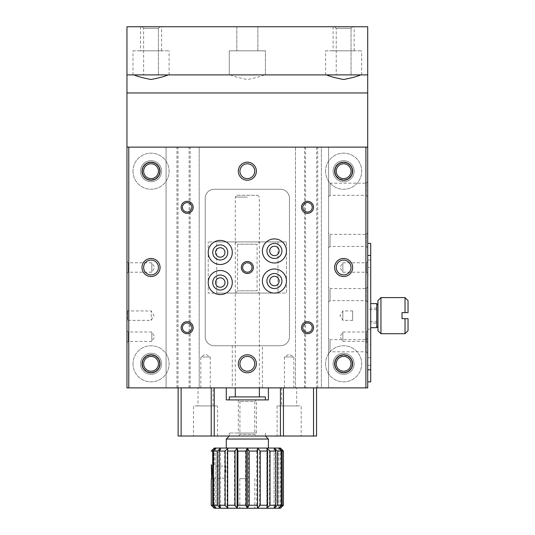 <?xml version="1.0" encoding="UTF-8"?>
<svg xmlns="http://www.w3.org/2000/svg" width="535" height="535" viewBox="0 0 535 535"><rect width="100%" height="100%" fill="white"/><g stroke="black" fill="none" stroke-linecap="round" stroke-linejoin="round"><path stroke-width="0.4" stroke-dasharray="2.67 2.01" d="M408.038 330.697L408.038 318.659L402.019 318.659L402.019 312.641L408.038 312.641L408.038 300.603M405.028 297.594L405.028 312.641M405.028 318.659L405.028 333.706M380.953 297.594L380.953 333.706M377.944 330.697L377.944 300.603M377.944 315.65L377.944 327.688L377.944 315.65M376.74 315.65L376.74 326.484L376.74 315.65M376.74 303.612L376.74 327.688M370.722 327.688L370.722 303.612L370.722 327.688M215.538 252.453A4.715 4.715 0 0 0 222.613 256.539A4.715 4.715 0 0 0 222.613 248.367A4.715 4.715 0 0 0 215.538 252.453M269.707 250.948A4.715 4.715 0 0 0 276.782 255.034A4.715 4.715 0 0 0 276.782 246.862A4.715 4.715 0 0 0 269.707 250.948M215.538 282.547A4.715 4.715 0 0 0 222.613 286.633A4.715 4.715 0 0 0 222.613 278.461A4.715 4.715 0 0 0 215.538 282.547M269.707 281.042A4.715 4.715 0 0 0 276.782 285.128A4.715 4.715 0 0 0 276.782 276.956A4.715 4.715 0 0 0 269.707 281.042M370.722 323.173L370.722 308.127L370.722 323.173L376.74 323.173L376.74 308.127L376.74 323.173M259.375 241.92L235.3 241.92L259.375 241.92L257.094 244.201L237.58 244.201L257.094 244.201L257.094 290.799L237.58 290.799L257.094 290.799L259.375 293.08L235.3 293.08L259.375 293.08M126.962 310.233L127.664 310.935L151.218 310.935L151.218 320.365L151.218 310.935L154.053 315.65L151.218 320.365L127.664 320.365L127.664 310.935L127.664 320.365L126.962 321.067L126.962 310.233L126.962 321.067M212.729 252.453A7.523 7.523 0 0 0 224.018 258.967A7.523 7.523 0 0 0 224.018 245.939A7.523 7.523 0 0 0 212.729 252.453M266.898 250.948A7.523 7.523 0 0 0 278.18 257.462A7.523 7.523 0 0 0 278.18 244.435A7.523 7.523 0 0 0 266.898 250.948M212.729 282.547A7.523 7.523 0 0 0 224.018 289.06A7.523 7.523 0 0 0 224.018 276.033A7.523 7.523 0 0 0 212.729 282.547M266.898 281.042A7.523 7.523 0 0 0 278.18 287.556A7.523 7.523 0 0 0 278.18 274.529A7.523 7.523 0 0 0 266.898 281.042M235.3 293.08L237.58 290.799L237.58 244.201L235.3 241.92M277.973 241.92L277.973 293.08L216.702 293.08L216.702 241.92L208.215 241.92L286.459 241.92L216.702 241.92M277.973 293.08L286.459 293.08L286.459 241.92L286.459 293.08L208.215 293.08L208.215 241.92L208.215 293.08L216.702 293.08M328.59 181.733L328.59 196.78L328.59 181.733L330.055 183.197L330.055 195.315L330.055 183.197L366.248 183.197L366.248 195.315L366.248 183.197L367.712 181.733L367.712 196.78L367.712 181.733M328.59 232.892L328.59 247.939L328.59 232.892L330.055 234.357L330.055 246.474L330.055 234.357L366.248 234.357L366.248 246.474L366.248 234.357L367.712 232.892L367.712 247.939L367.712 232.892M328.59 287.061L328.59 302.108L328.59 287.061L330.055 288.525L330.055 300.643L330.055 288.525L366.248 288.525L366.248 300.643L366.248 288.525L367.712 287.061L367.712 302.108L367.712 287.061M328.59 338.22L328.59 353.267L328.59 338.22L330.055 339.685L330.055 351.803L330.055 339.685L366.248 339.685L366.248 351.803L366.248 339.685L367.712 338.22L367.712 353.267L367.712 338.22M376.74 321.669L376.74 309.631L376.74 321.669L367.712 321.669L367.712 309.631L367.712 321.669M242.623 267.5A4.715 4.715 0 0 0 249.698 271.586A4.715 4.715 0 0 0 249.698 263.414A4.715 4.715 0 0 0 242.623 267.5M143.634 363.8A7.403 7.403 0 0 0 154.735 370.207A7.403 7.403 0 0 0 154.735 357.393A7.403 7.403 0 0 0 143.634 363.8M143.634 267.5A7.403 7.403 0 0 0 154.735 273.907A7.403 7.403 0 0 0 154.735 261.093A7.403 7.403 0 0 0 143.634 267.5M143.634 171.2A7.403 7.403 0 0 0 154.735 177.607A7.403 7.403 0 0 0 154.735 164.793A7.403 7.403 0 0 0 143.634 171.2M336.234 171.2A7.403 7.403 0 0 0 347.335 177.607A7.403 7.403 0 0 0 347.335 164.793A7.403 7.403 0 0 0 336.234 171.2M336.234 267.5A7.403 7.403 0 0 0 347.335 273.907A7.403 7.403 0 0 0 347.335 261.093A7.403 7.403 0 0 0 336.234 267.5M336.234 363.8A7.403 7.403 0 0 0 347.335 370.207A7.403 7.403 0 0 0 347.335 357.393A7.403 7.403 0 0 0 336.234 363.8M367.712 196.78L366.248 195.315L330.055 195.315L328.59 196.78M367.712 247.939L366.248 246.474L330.055 246.474L328.59 247.939M305.559 147.125L305.559 387.875L321.368 387.875L321.368 147.125L295.487 147.125L295.487 387.875L295.487 147.125L199.187 147.125L199.187 387.875L199.187 147.125L166.084 147.125L166.084 387.875L166.084 147.125L126.962 147.125L126.962 387.875L126.962 147.125L128.768 147.125L128.768 387.875L365.907 387.875L365.907 147.125L321.368 147.125L321.368 387.875L328.59 387.875L328.59 147.125L328.59 387.875L367.712 387.875L365.907 387.875L365.907 147.125L128.768 147.125L128.768 387.875L367.712 387.875L367.712 147.125L365.907 147.125L367.712 147.125L367.712 387.875L367.712 147.125L365.907 147.125L365.907 387.875M305.559 387.875L126.962 387.875L367.712 387.875L367.712 26.75L126.962 26.75L126.962 74.9L367.712 74.9L126.962 74.9L126.962 92.956L367.712 92.956M208.215 252.453A12.037 12.037 0 0 0 226.272 262.879A12.037 12.037 0 0 0 226.272 242.027A12.037 12.037 0 0 0 208.215 252.453M262.384 250.948A12.037 12.037 0 0 0 280.44 261.374A12.037 12.037 0 0 0 280.44 240.523A12.037 12.037 0 0 0 262.384 250.948M208.215 282.547A12.037 12.037 0 0 0 226.272 292.973A12.037 12.037 0 0 0 226.272 272.121A12.037 12.037 0 0 0 208.215 282.547M262.384 281.042A12.037 12.037 0 0 0 280.44 291.468A12.037 12.037 0 0 0 280.44 270.616A12.037 12.037 0 0 0 262.384 281.042M302.81 207.312A4.715 4.715 0 0 1 309.885 203.226A4.715 4.715 0 0 1 309.885 211.399A4.715 4.715 0 0 1 302.81 207.312M182.435 207.312A4.715 4.715 0 0 1 189.51 203.226A4.715 4.715 0 0 1 189.51 211.399A4.715 4.715 0 0 1 182.435 207.312M182.435 327.688A4.715 4.715 0 0 1 189.51 323.601A4.715 4.715 0 0 1 189.51 331.774A4.715 4.715 0 0 1 182.435 327.688M302.81 327.688A4.715 4.715 0 0 1 309.885 323.601A4.715 4.715 0 0 1 309.885 331.774A4.715 4.715 0 0 1 302.81 327.688M239.934 363.8A7.403 7.403 0 0 1 251.035 357.393A7.403 7.403 0 0 1 251.035 370.207A7.403 7.403 0 0 1 239.934 363.8M239.934 171.2A7.403 7.403 0 0 1 251.035 164.793A7.403 7.403 0 0 1 251.035 177.607A7.403 7.403 0 0 1 239.934 171.2M317.723 387.875L317.723 147.125M176.951 387.875L176.951 147.125M189.116 387.875L189.116 147.125M352.665 320.365L342.855 320.365L340.019 315.65L342.855 310.935L342.855 320.365L342.855 310.935L352.665 310.935L352.665 320.365L352.665 310.935M333.104 363.8A10.533 10.533 0 0 1 348.9 354.678A10.533 10.533 0 0 1 348.9 372.922A10.533 10.533 0 0 1 333.104 363.8A10.533 10.533 0 0 1 348.9 354.678A10.533 10.533 0 0 1 348.9 372.922A10.533 10.533 0 0 1 333.104 363.8A10.533 10.533 0 0 1 348.9 354.678A10.533 10.533 0 0 1 348.9 372.922A10.533 10.533 0 0 1 333.104 363.8M140.504 363.8A10.533 10.533 0 0 1 156.307 354.678A10.533 10.533 0 0 1 156.307 372.922A10.533 10.533 0 0 1 140.504 363.8A10.533 10.533 0 0 1 156.307 354.678A10.533 10.533 0 0 1 156.307 372.922A10.533 10.533 0 0 1 140.504 363.8A10.533 10.533 0 0 1 156.307 354.678A10.533 10.533 0 0 1 156.307 372.922A10.533 10.533 0 0 1 140.504 363.8M140.504 171.2A10.533 10.533 0 0 1 156.307 162.078A10.533 10.533 0 0 1 156.307 180.322A10.533 10.533 0 0 1 140.504 171.2A10.533 10.533 0 0 1 156.307 162.078A10.533 10.533 0 0 1 156.307 180.322A10.533 10.533 0 0 1 140.504 171.2A10.533 10.533 0 0 1 156.307 162.078A10.533 10.533 0 0 1 156.307 180.322A10.533 10.533 0 0 1 140.504 171.2M333.104 171.2A10.533 10.533 0 0 1 348.9 162.078A10.533 10.533 0 0 1 348.9 180.322A10.533 10.533 0 0 1 333.104 171.2A10.533 10.533 0 0 1 348.9 162.078A10.533 10.533 0 0 1 348.9 180.322A10.533 10.533 0 0 1 333.104 171.2A10.533 10.533 0 0 1 348.9 162.078A10.533 10.533 0 0 1 348.9 180.322A10.533 10.533 0 0 1 333.104 171.2M316.553 387.875L313.543 387.875L316.553 387.875L316.553 436.025L181.131 436.025L181.131 387.875L178.122 387.875L181.131 387.875M128.768 387.875L128.768 147.125L126.962 147.125L126.962 387.875L367.712 387.875L367.712 147.125M128.768 147.125L365.907 147.125M211.225 387.875L211.225 436.025M268.403 387.875L226.272 387.875L226.272 399.912L268.403 399.912L268.403 387.875L226.272 387.875M214.234 345.744L280.44 345.744A9.028 9.028 0 0 0 289.468 336.716L289.468 198.284A9.028 9.028 0 0 0 280.44 189.256L214.234 189.256A9.028 9.028 0 0 0 205.206 198.284L205.206 336.716A9.028 9.028 0 0 0 214.234 345.744L280.44 345.744A9.028 9.028 0 0 0 289.468 336.716L289.468 198.284A9.028 9.028 0 0 0 280.44 189.256L214.234 189.256A9.028 9.028 0 0 0 205.206 198.284L205.206 336.716A9.028 9.028 0 0 0 214.234 345.744M316.68 147.125L316.68 387.875M178.001 387.875L178.001 147.125M190.159 387.875L190.159 147.125M132.981 363.8A18.056 18.056 0 0 0 160.065 379.435A18.056 18.056 0 0 0 160.065 348.165A18.056 18.056 0 0 0 132.981 363.8A18.056 18.056 0 0 0 160.065 379.435A18.056 18.056 0 0 0 160.065 348.165A18.056 18.056 0 0 0 132.981 363.8M132.981 171.2A18.056 18.056 0 0 0 160.065 186.835A18.056 18.056 0 0 0 160.065 155.565A18.056 18.056 0 0 0 132.981 171.2A18.056 18.056 0 0 0 160.065 186.835A18.056 18.056 0 0 0 160.065 155.565A18.056 18.056 0 0 0 132.981 171.2M126.962 342.734L126.962 330.697L126.962 342.734L128.266 341.43L128.266 332.001L128.266 341.43L151.82 341.43L151.82 332.001L151.82 341.43L154.655 336.716L151.82 332.001L128.266 332.001L126.962 330.697M126.962 273.519L126.962 261.481L126.962 273.519L128.266 272.215L128.266 262.785L128.266 272.215L151.82 272.215L151.82 262.785L151.82 272.215L154.655 267.5L151.82 262.785L128.266 262.785L126.962 261.481M304.515 387.875L304.515 147.125M325.581 363.8A18.056 18.056 0 0 0 352.665 379.435A18.056 18.056 0 0 0 352.665 348.165A18.056 18.056 0 0 0 325.581 363.8A18.056 18.056 0 0 0 352.665 379.435A18.056 18.056 0 0 0 352.665 348.165A18.056 18.056 0 0 0 325.581 363.8M325.581 171.2A18.056 18.056 0 0 0 352.665 186.835A18.056 18.056 0 0 0 352.665 155.565A18.056 18.056 0 0 0 325.581 171.2A18.056 18.056 0 0 0 352.665 186.835A18.056 18.056 0 0 0 352.665 155.565A18.056 18.056 0 0 0 325.581 171.2M283.45 436.025L283.45 387.875M313.543 387.875L313.543 436.025M178.122 387.875L178.122 436.025L181.131 436.025M256.365 436.025L238.309 436.025L256.365 436.025L254.74 434.4L239.934 434.4L254.74 434.4L254.74 401.538L239.934 401.538L254.74 401.538L256.365 399.912L238.309 399.912L265.393 399.912L229.281 399.912L256.365 399.912L256.365 433.016L238.309 433.016L256.365 433.016M301.178 436.025L277.103 436.025L301.178 436.025L301.178 405.931L277.103 405.931L301.178 405.931M193.496 436.025L217.571 436.025L193.496 436.025L193.496 405.931L217.571 405.931L193.496 405.931M262.384 387.875L232.29 387.875L262.384 387.875L262.384 345.744L232.29 345.744L262.384 345.744M367.712 369.819L370.722 369.819L370.722 381.856L367.712 381.856L367.712 243.425L370.722 243.425L370.722 255.462L367.712 255.462L367.712 381.856M370.722 369.819L370.722 255.462M238.309 436.025L239.934 434.4L239.934 401.538L238.309 399.912L238.309 433.016M367.712 243.425L367.712 255.462M367.712 357.781L367.712 267.5L367.712 357.781L370.722 357.781L370.722 365.305L370.722 267.5L370.722 357.781L367.712 357.781M367.712 267.5L367.712 259.977L367.712 267.5L370.722 267.5L370.722 259.977L370.722 275.023L370.722 259.977L370.722 267.5L367.712 267.5M370.722 344.239L370.722 329.192L370.722 344.239L367.712 344.239L367.712 329.192L367.712 344.239M296.664 405.931L281.617 405.931L296.664 405.931L296.664 387.875L281.617 387.875L296.664 387.875M198.01 405.931L213.057 405.931L198.01 405.931L198.01 387.875L213.057 387.875L198.01 387.875M367.712 275.023L367.712 259.977L367.712 275.023L370.722 275.023M367.712 261.481L367.712 273.519L367.712 261.481L366.408 262.785L366.408 272.215L366.408 262.785L342.855 262.785L342.855 272.215L342.855 262.785L340.019 267.5L342.855 272.215L366.408 272.215L367.712 273.519M367.712 330.697L367.712 342.734L367.712 330.697L366.408 332.001L366.408 341.43L366.408 332.001L342.855 332.001L342.855 341.43L342.855 332.001L340.019 336.716L342.855 341.43L366.408 341.43L367.712 342.734M293.862 387.875L284.426 387.875L293.862 387.875L293.862 356.999L284.426 356.999L293.862 356.999L289.141 354.163L284.426 356.999L284.426 387.875M200.812 387.875L210.248 387.875L200.812 387.875L200.812 356.999L210.248 356.999L200.812 356.999L205.534 354.163L210.248 356.999L210.248 387.875M126.962 147.125L126.962 92.956M335.064 171.2A8.573 8.573 0 0 0 343.637 179.773A8.573 8.573 0 0 0 352.211 171.2A8.573 8.573 0 0 0 343.637 162.627A8.573 8.573 0 0 0 335.064 171.2M335.064 363.8A8.573 8.573 0 0 0 343.637 372.373A8.573 8.573 0 0 0 352.211 363.8A8.573 8.573 0 0 0 343.637 355.227A8.573 8.573 0 0 0 335.064 363.8M142.464 363.8A8.573 8.573 0 0 0 151.037 372.38A8.573 8.573 0 0 0 159.611 363.8A8.573 8.573 0 0 0 151.037 355.227A8.573 8.573 0 0 0 142.464 363.8M142.464 171.2A8.573 8.573 0 0 0 151.037 179.78A8.573 8.573 0 0 0 159.611 171.2A8.573 8.573 0 0 0 151.037 162.627A8.573 8.573 0 0 0 142.464 171.2M354.17 171.2A10.533 10.533 0 0 0 338.367 162.078A10.533 10.533 0 0 0 338.367 180.322A10.533 10.533 0 0 0 354.17 171.2M354.17 363.8A10.533 10.533 0 0 0 338.367 354.678A10.533 10.533 0 0 0 338.367 372.922A10.533 10.533 0 0 0 354.17 363.8M161.57 363.8A10.533 10.533 0 0 0 145.774 354.678A10.533 10.533 0 0 0 145.774 372.922A10.533 10.533 0 0 0 161.57 363.8M161.57 171.2A10.533 10.533 0 0 0 145.774 162.078A10.533 10.533 0 0 0 145.774 180.322A10.533 10.533 0 0 0 161.57 171.2M367.712 74.9L126.962 74.9M264.364 74.9C261.24 76.378 255.563 77.916 247.337 79.501C239.132 77.923 233.461 76.391 230.311 74.9M143.634 74.9L158.44 74.9L143.634 74.9L143.634 28.375L158.44 28.375L143.634 28.375L158.44 28.375L143.634 28.375L142.009 26.75L160.065 26.75L142.009 26.75L160.065 26.75L142.009 26.75L143.634 28.375L143.634 74.9M336.234 74.9L351.04 74.9L336.234 74.9L336.234 28.375L351.04 28.375L336.234 28.375L351.04 28.375L336.234 28.375L334.609 26.75L352.665 26.75L334.609 26.75L352.665 26.75L334.609 26.75L336.234 28.375L336.234 74.9M229.281 74.9L265.393 74.9L229.281 74.9L229.281 50.825L265.393 50.825L229.281 50.825L265.393 50.825L229.281 50.825L229.281 74.9M333.104 26.75L354.17 26.75L333.104 26.75L333.104 50.825L354.17 50.825L333.104 50.825M140.504 26.75L161.57 26.75L140.504 26.75L140.504 50.825L161.57 50.825L140.504 50.825M236.804 26.75L257.87 26.75L236.804 26.75L257.87 26.75L236.804 26.75L236.804 50.825L257.87 50.825L236.804 50.825L257.87 50.825L236.804 50.825L236.804 26.75M132.981 74.9L132.981 50.825L169.093 50.825L132.981 50.825M325.581 74.9L325.581 50.825L361.693 50.825L325.581 50.825M352.211 171.2A8.573 8.573 0 0 0 339.35 163.77A8.573 8.573 0 0 0 339.35 178.63A8.573 8.573 0 0 0 352.211 171.2M352.211 363.8A8.573 8.573 0 0 0 339.35 356.37A8.573 8.573 0 0 0 339.35 371.23A8.573 8.573 0 0 0 352.211 363.8M159.617 363.8A8.573 8.573 0 0 0 146.75 356.37A8.573 8.573 0 0 0 146.75 371.23A8.573 8.573 0 0 0 159.617 363.8M159.617 171.2A8.573 8.573 0 0 0 146.75 163.77A8.573 8.573 0 0 0 146.75 178.63A8.573 8.573 0 0 0 159.617 171.2M283.403 451.072L283.403 505.241L282.032 505.241L282.032 451.072L278.822 448.062L280.44 448.062L283.403 451.072L282.032 451.072M283.403 505.241L280.44 508.25L278.822 508.25L282.032 505.241M281.076 451.072L281.076 505.241L277.237 505.241L277.237 451.072L274.121 448.062L278.822 448.062L281.076 451.072L277.237 451.072M281.076 505.241L278.822 508.25L274.121 508.25L277.237 505.241M275.445 451.072L275.445 505.241L269.513 505.241L269.513 451.072L266.798 448.062L274.121 448.062L275.445 451.072L269.513 451.072M275.445 505.241L274.121 508.25L266.798 508.25L269.513 505.241M267.065 451.072L267.065 505.241L259.622 505.241L259.622 451.072L257.569 448.062L266.798 448.062L267.065 451.072L259.622 451.072M267.065 505.241L266.798 508.25L257.569 508.25L259.622 505.241M256.753 451.072L256.753 505.241L248.528 505.241L248.528 451.072L247.337 448.062L257.569 448.062L256.753 451.072L248.528 451.072M256.753 505.241L257.569 508.25L247.337 508.25L248.528 505.241M245.518 451.072L245.518 505.241L237.313 505.241L237.105 448.062L247.337 448.062L245.518 451.072L237.313 451.072M245.518 505.241L247.337 508.25L237.105 508.25L237.313 505.241M234.464 451.072L234.464 505.241L227.081 505.241L227.081 451.072L227.877 448.062L237.105 448.062L234.464 451.072L227.081 451.072M234.464 505.241L237.105 508.25L227.877 508.25L227.081 505.241M224.667 451.072L224.667 505.241L218.835 505.241L218.835 451.072L220.554 448.062L227.877 448.062L224.667 451.072L218.835 451.072M224.667 505.241L227.877 508.25L220.554 508.25L218.835 505.241M217.09 451.072L217.09 505.241L213.378 505.241L213.378 451.072L215.852 448.062L220.554 448.062L217.09 451.072L213.378 451.072M217.09 505.241L220.554 508.25L215.852 508.25L213.378 505.241M211.245 464.728L212.689 466.112L214.234 466.079L214.234 448.062L215.852 448.062L212.475 451.072L212.475 505.241L211.245 505.241M212.475 505.241L215.852 508.25L214.234 508.25L214.234 478.196L212.689 478.163L211.245 479.547L211.626 476.812M212.475 451.072L211.245 451.072M225.803 472.137L225.803 466.079L225.803 472.137M211.272 479.393L212.689 478.123L212.689 466.152L211.272 464.882M212.689 478.123L225.803 478.196C224.693 474.157 224.693 470.118 225.803 466.079L212.689 466.152M212.689 466.112L212.689 478.163M247.337 197.081L235.3 197.081L247.337 197.081M247.337 396.903L259.375 396.903L247.337 396.903M237.105 195.275L257.569 195.275L237.105 195.275L235.3 197.081L235.3 387.875M229.281 396.903L265.393 396.903M247.337 433.016L229.281 433.016L247.337 433.016M247.337 436.025L265.393 436.025L247.337 436.025M268.403 439.034L226.272 439.034M247.337 448.062L268.403 448.062L226.272 448.062L247.337 448.062L247.337 508.25L239.814 508.25L247.337 508.25M247.337 478.638L239.814 478.638L247.337 478.638M227.877 448.062L227.877 508.25L227.877 448.062M220.554 448.062L220.554 508.25L220.554 448.062M215.852 448.062L215.852 508.25L215.852 448.062M237.105 448.062L237.105 508.25M257.569 448.062L257.569 508.25M266.798 448.062L266.798 508.25L266.798 448.062M274.121 448.062L274.121 508.25L274.121 448.062M278.822 448.062L278.822 508.25L278.822 448.062M280.44 448.062L280.44 508.25M376.74 308.127L370.722 308.127M328.59 302.108L330.055 300.643L366.248 300.643L367.712 302.108M328.59 353.267L330.055 351.803L366.248 351.803L367.712 353.267M376.74 309.631L367.712 309.631M277.103 405.931L277.103 436.025M217.571 436.025L217.571 405.931M232.29 345.744L232.29 387.875M370.722 365.305L367.712 365.305M370.722 259.977L367.712 259.977L370.722 259.977M370.722 329.192L367.712 329.192M281.617 387.875L281.617 405.931M213.057 405.931L213.057 387.875M169.093 74.9L169.093 50.825M361.693 74.9L361.693 50.825M351.04 74.9L351.04 28.375L352.665 26.75L351.04 28.375L351.04 74.9M158.44 74.9L158.44 28.375L160.065 26.75L158.44 28.375L158.44 74.9M265.393 74.9L265.393 50.825L265.393 74.9M354.17 50.825L354.17 26.75M161.57 50.825L161.57 26.75M257.87 50.825L257.87 26.75L257.87 50.825M257.569 195.275L259.375 197.081L259.375 387.875M229.281 433.016L229.281 436.025M265.393 433.016L265.393 436.025M239.814 478.638L239.814 508.25M254.861 478.638L254.861 508.25"/><path stroke-width="0.8" d="M407.436 312.641L402.019 312.641L402.019 318.659L408.038 318.659L408.038 330.697L405.028 333.706L405.028 318.659M408.038 312.641L408.038 300.603L405.028 297.594L380.953 297.594L380.953 333.706L405.028 333.706M405.028 312.641L405.028 297.594M380.953 333.706L377.944 330.697L377.944 300.603L380.953 297.594M370.722 327.688L376.74 327.688L376.74 303.612L370.722 303.612M215.538 252.453A4.715 4.715 0 0 1 222.613 248.367A4.715 4.715 0 0 1 222.613 256.539A4.715 4.715 0 0 1 215.538 252.453M269.707 250.948A4.715 4.715 0 0 1 276.782 246.862A4.715 4.715 0 0 1 276.782 255.034A4.715 4.715 0 0 1 269.707 250.948M215.538 282.547A4.715 4.715 0 0 1 222.613 278.461A4.715 4.715 0 0 1 222.613 286.633A4.715 4.715 0 0 1 215.538 282.547M269.707 281.042A4.715 4.715 0 0 1 276.782 276.956A4.715 4.715 0 0 1 276.782 285.128A4.715 4.715 0 0 1 269.707 281.042M212.729 252.453A7.523 7.523 0 0 1 224.018 245.939A7.523 7.523 0 0 1 224.018 258.967A7.523 7.523 0 0 1 212.729 252.453M266.898 250.948A7.523 7.523 0 0 1 278.18 244.435A7.523 7.523 0 0 1 278.18 257.462A7.523 7.523 0 0 1 266.898 250.948M212.729 282.547A7.523 7.523 0 0 1 224.018 276.033A7.523 7.523 0 0 1 224.018 289.06A7.523 7.523 0 0 1 212.729 282.547M266.898 281.042A7.523 7.523 0 0 1 278.18 274.529A7.523 7.523 0 0 1 278.18 287.556A7.523 7.523 0 0 1 266.898 281.042M302.81 207.312A4.715 4.715 0 0 0 307.525 212.027A4.715 4.715 0 0 0 312.239 207.312A4.715 4.715 0 0 0 307.525 202.598A4.715 4.715 0 0 0 302.81 207.312M182.435 207.312A4.715 4.715 0 0 0 187.15 212.027A4.715 4.715 0 0 0 191.864 207.312A4.715 4.715 0 0 0 187.15 202.598A4.715 4.715 0 0 0 182.435 207.312M182.435 327.688A4.715 4.715 0 0 0 187.15 332.402A4.715 4.715 0 0 0 191.864 327.688A4.715 4.715 0 0 0 187.15 322.973A4.715 4.715 0 0 0 182.435 327.688M242.623 267.5A4.715 4.715 0 0 0 247.337 272.215A4.715 4.715 0 0 0 252.052 267.5A4.715 4.715 0 0 0 247.337 262.785A4.715 4.715 0 0 0 242.623 267.5M302.81 327.688A4.715 4.715 0 0 0 307.525 332.402A4.715 4.715 0 0 0 312.239 327.688A4.715 4.715 0 0 0 307.525 322.973A4.715 4.715 0 0 0 302.81 327.688M239.934 363.8A7.403 7.403 0 0 0 247.337 371.203A7.403 7.403 0 0 0 254.74 363.8A7.403 7.403 0 0 0 247.337 356.397A7.403 7.403 0 0 0 239.934 363.8M143.634 363.8A7.403 7.403 0 0 0 151.037 371.203A7.403 7.403 0 0 0 158.44 363.8A7.403 7.403 0 0 0 151.037 356.397A7.403 7.403 0 0 0 143.634 363.8M143.634 267.5A7.403 7.403 0 0 0 151.037 274.903A7.403 7.403 0 0 0 158.44 267.5A7.403 7.403 0 0 0 151.037 260.097A7.403 7.403 0 0 0 143.634 267.5M143.634 171.2A7.403 7.403 0 0 0 151.037 178.603A7.403 7.403 0 0 0 158.44 171.2A7.403 7.403 0 0 0 151.037 163.797A7.403 7.403 0 0 0 143.634 171.2M239.934 171.2A7.403 7.403 0 0 0 247.337 178.603A7.403 7.403 0 0 0 254.74 171.2A7.403 7.403 0 0 0 247.337 163.797A7.403 7.403 0 0 0 239.934 171.2M336.234 171.2A7.403 7.403 0 0 0 343.637 178.603A7.403 7.403 0 0 0 351.04 171.2A7.403 7.403 0 0 0 343.637 163.797A7.403 7.403 0 0 0 336.234 171.2M336.234 267.5A7.403 7.403 0 0 0 343.637 274.903A7.403 7.403 0 0 0 351.04 267.5A7.403 7.403 0 0 0 343.637 260.097A7.403 7.403 0 0 0 336.234 267.5M336.234 363.8A7.403 7.403 0 0 0 343.637 371.203A7.403 7.403 0 0 0 351.04 363.8A7.403 7.403 0 0 0 343.637 356.397A7.403 7.403 0 0 0 336.234 363.8M128.768 387.875L126.962 387.875L126.962 147.125L367.712 147.125L367.712 387.875L128.768 387.875L128.768 147.125M208.215 252.453A12.037 12.037 0 0 0 226.272 262.879A12.037 12.037 0 0 0 226.272 242.027A12.037 12.037 0 0 0 208.215 252.453M262.384 250.948A12.037 12.037 0 0 0 280.44 261.374A12.037 12.037 0 0 0 280.44 240.523A12.037 12.037 0 0 0 262.384 250.948M208.215 282.547A12.037 12.037 0 0 0 226.272 292.973A12.037 12.037 0 0 0 226.272 272.121A12.037 12.037 0 0 0 208.215 282.547M262.384 281.042A12.037 12.037 0 0 0 280.44 291.468A12.037 12.037 0 0 0 280.44 270.616A12.037 12.037 0 0 0 262.384 281.042M313.543 207.312A6.019 6.019 0 0 0 304.515 202.103A6.019 6.019 0 0 0 304.515 212.522A6.019 6.019 0 0 0 313.543 207.312M193.168 207.312A6.019 6.019 0 0 0 184.14 202.103A6.019 6.019 0 0 0 184.14 212.522A6.019 6.019 0 0 0 193.168 207.312M193.168 327.688A6.019 6.019 0 0 0 184.14 322.478A6.019 6.019 0 0 0 184.14 332.897A6.019 6.019 0 0 0 193.168 327.688M253.356 267.5A6.019 6.019 0 0 0 244.328 262.29A6.019 6.019 0 0 0 244.328 272.71A6.019 6.019 0 0 0 253.356 267.5M313.543 327.688A6.019 6.019 0 0 0 304.515 322.478A6.019 6.019 0 0 0 304.515 332.897A6.019 6.019 0 0 0 313.543 327.688M256.365 363.8A9.028 9.028 0 0 0 242.823 355.982A9.028 9.028 0 0 0 242.823 371.618A9.028 9.028 0 0 0 256.365 363.8M160.065 363.8A9.028 9.028 0 0 0 146.523 355.982A9.028 9.028 0 0 0 146.523 371.618A9.028 9.028 0 0 0 160.065 363.8M160.065 267.5A9.028 9.028 0 0 0 146.523 259.682A9.028 9.028 0 0 0 146.523 275.318A9.028 9.028 0 0 0 160.065 267.5M160.065 171.2A9.028 9.028 0 0 0 146.523 163.382A9.028 9.028 0 0 0 146.523 179.018A9.028 9.028 0 0 0 160.065 171.2M256.365 171.2A9.028 9.028 0 0 0 242.823 163.382A9.028 9.028 0 0 0 242.823 179.018A9.028 9.028 0 0 0 256.365 171.2M352.665 171.2A9.028 9.028 0 0 0 339.123 163.382A9.028 9.028 0 0 0 339.123 179.018A9.028 9.028 0 0 0 352.665 171.2M352.665 267.5A9.028 9.028 0 0 0 339.123 259.682A9.028 9.028 0 0 0 339.123 275.318A9.028 9.028 0 0 0 352.665 267.5M352.665 363.8A9.028 9.028 0 0 0 339.123 355.982A9.028 9.028 0 0 0 339.123 371.618A9.028 9.028 0 0 0 352.665 363.8M365.907 147.125L365.907 387.875M181.131 387.875L181.131 436.025L211.225 436.025L211.225 387.875M226.272 387.875L226.272 399.912L268.403 399.912L268.403 387.875M280.44 387.875L280.44 436.025L214.234 436.025L214.234 387.875M283.45 387.875L283.45 436.025L313.543 436.025L313.543 387.875M316.553 387.875L316.553 436.025L313.543 436.025M181.131 436.025L178.122 436.025L178.122 387.875M211.225 436.025L214.234 436.025M280.44 436.025L283.45 436.025M367.712 381.856L370.722 381.856L370.722 369.819L367.712 369.819M367.712 255.462L370.722 255.462L370.722 243.425L367.712 243.425M370.722 255.462L370.722 369.819M367.712 147.125L367.712 26.75L126.962 26.75L126.962 147.125M134.011 74.9C137.134 76.378 142.812 77.916 151.037 79.501C159.243 77.923 164.914 76.391 168.064 74.9M326.611 74.9C329.734 76.378 335.412 77.916 343.637 79.501C351.843 77.923 357.514 76.391 360.664 74.9M155.344 74.9L146.73 74.9M347.944 74.9L339.33 74.9M367.712 74.9L126.962 74.9M270.008 451.072L270.008 505.241L275.839 505.241L275.839 451.072L274.121 448.062L266.798 448.062L270.008 451.072L275.839 451.072M270.008 505.241L266.798 508.25L274.121 508.25L275.839 505.241M260.211 451.072L260.211 505.241L257.569 508.25L266.798 508.25L267.594 505.241L267.594 451.072L266.798 448.062L257.569 448.062L260.211 451.072L267.594 451.072M260.211 505.241L267.594 505.241M277.585 451.072L277.585 505.241L281.296 505.241L281.296 451.072L278.822 448.062L274.121 448.062L277.585 451.072L281.296 451.072M277.585 505.241L274.121 508.25L278.822 508.25L281.296 505.241M282.199 451.072L282.199 505.241L283.43 505.241L283.43 451.072L280.44 448.062L278.822 448.062L282.199 451.072L283.43 451.072M282.199 505.241L278.822 508.25L280.44 508.25L283.43 505.241M211.272 464.755L211.272 464.882C212 466.727 212.007 477.521 211.272 479.393L211.272 505.241L214.234 508.25L211.245 505.241L212.642 505.241L212.642 451.072L215.852 448.062L214.234 448.062L211.272 451.072L212.642 451.072M214.234 508.25L215.852 508.25L212.642 505.241M213.599 451.072L213.599 505.241L217.437 505.241L217.437 451.072L220.554 448.062L215.852 448.062L213.599 451.072L217.437 451.072M213.599 505.241L215.852 508.25L220.554 508.25L217.437 505.241M219.23 451.072L219.23 505.241L225.161 505.241L225.161 451.072L227.877 448.062L220.554 448.062L219.23 451.072L225.161 451.072M219.23 505.241L220.554 508.25L227.877 508.25L225.161 505.241M227.609 451.072L227.609 505.241L235.052 505.241L235.052 451.072L237.105 448.062L227.877 448.062L227.609 451.072L235.052 451.072M227.609 505.241L227.877 508.25L237.105 508.25L235.052 505.241M237.921 451.072L237.921 505.241L246.147 505.241L246.147 451.072L247.337 448.062L237.105 448.062L237.921 451.072L246.147 451.072M237.921 505.241L237.105 508.25L247.337 508.25L246.147 505.241M249.156 451.072L249.156 505.241L247.337 508.25L257.569 508.25L257.569 448.062L247.337 448.062L249.156 451.072L257.362 451.072M249.156 505.241L257.362 505.241M211.245 505.241L211.272 479.52M211.626 476.812L211.392 465.637M211.245 451.072L214.234 448.062M265.393 399.912L265.393 396.903L229.281 396.903L229.281 399.912M229.281 436.025L226.272 439.034L268.403 439.034L268.403 448.062M247.337 448.062L247.337 508.25M257.569 448.062L257.569 508.25M237.105 448.062L237.105 508.25M367.712 92.956L126.962 92.956M376.74 326.484L377.944 327.688M376.74 304.816L377.944 303.612M235.3 387.875L235.3 396.903M259.375 387.875L259.375 396.903M265.393 436.025L268.403 439.034M226.272 439.034L226.272 448.062"/></g></svg>
